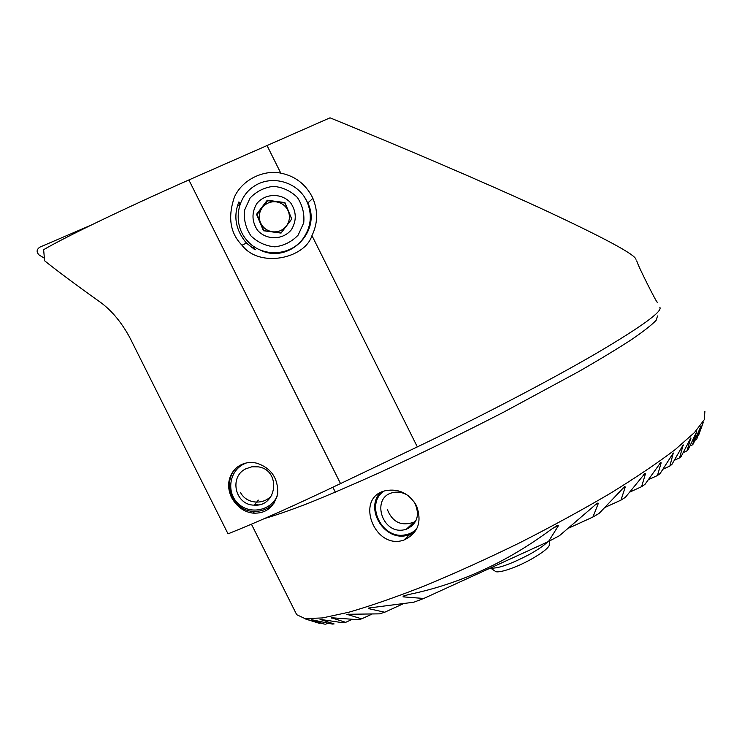 <?xml version="1.0" encoding="UTF-8"?>
<svg xmlns="http://www.w3.org/2000/svg" width="742" height="742" viewBox="0 0 742 742"><rect width="100%" height="100%" fill="white"/><g stroke="black" fill="none" stroke-linecap="round" stroke-linejoin="round"><path stroke-width="1.11" d="M659.833 307.318C662.884 311.241 641.7 326.601 596.299 353.396C550.814 379.867 482.235 415.789 417.338 446.897L340.522 483.589C295.409 505.144 257.91 521.904 228.026 533.85L130.091 338.139C121.271 321.685 110.679 309.238 98.287 300.779C75.962 284.863 58.062 271.526 44.594 260.776L43.639 249.683C65.129 237.106 122.124 209.532 188.876 179.954L330.023 117.82C402.164 147.231 483.784 182.04 543.645 209.652C603.849 237.709 634.633 254.256 635.987 259.301M311.955 235.613C317.826 223.379 318.132 210.96 312.883 198.374L312.048 196.602C305.194 183.793 294.778 175.965 280.791 173.136C266.406 169.77 243.664 177.505 234.565 196.667C227.562 216.877 230.048 233.071 242.003 245.24C259.561 268.483 304.879 258.485 311.955 235.613L417.338 446.897M657.31 302.17C658.015 305.509 636.998 264.087 636.794 260.841M269.875 498.142L267.092 499.32M259.783 249.794C288.091 264.783 322.065 231.652 307.791 202.965L304.341 196.825M239.119 205.413L239.36 202.251L238.822 201.972C233.155 216.478 235.687 230.178 246.427 243.061L255.081 249.841L253.096 247.216M318.819 623.169L305.778 619.097L324.384 624.105L311.723 619.728L332.277 624.068L334.104 623.929L320.025 619.375L343.156 622.77L345.67 622.343L331.349 617.743L358.154 619.7L361.651 618.847L346.839 614.302L379.524 613.847L384.727 612.233L368.691 608.653L368.793 608.023L413.869 602.198L423.765 598.469L402.989 596.856L403.769 595.909L409.816 594.277C459.641 583.889 506.656 562.353 550.852 529.658L556.704 525.809L558.485 525.586L548.505 541.512L559.459 535.696L597.31 503.141L598.395 503.243L592.904 517.044L599.091 513.418L624.514 486.706L625.274 486.956L620.971 500.117L625.385 497.326L644.891 473.489L645.438 473.832L641.598 486.678L644.956 484.387L660.77 462.433L661.15 462.85L657.468 475.52L660.092 473.582L673.3 453L669.887 466.032L671.937 464.371L683.178 444.885L679.57 457.888L681.156 456.46L690.848 437.863L686.999 450.867L688.196 449.633L696.627 431.807L692.509 444.82L693.362 443.762L700.736 426.604L696.868 438.745L703.351 422.179L698.834 434.617M696.321 439.644L694.864 440.312M704.9 411.291L704.26 419.694L694.503 432.521L675.257 449.55C657.802 462.822 636.042 477.486 609.98 493.551C581.895 510.06 551.742 526.514 519.511 542.903C486.965 558.791 455.458 573.065 424.981 585.735C395.987 597.115 370.592 605.945 348.777 612.243L322.427 617.938L305.073 618.615L296.717 614.71L296.16 613.615M416.447 505.599C422.281 521.793 418.117 533.266 403.954 540.037C374.487 550.647 354.101 497.251 385.654 490.666C398.779 488.375 409.046 493.347 416.447 505.599M620.971 500.117L605.036 507.407M371.918 614.144L361.651 618.847M592.904 517.044L569.272 527.85M402.377 604.164L384.727 612.233M548.505 541.512L423.765 598.469M692.509 444.82L689.93 446.007M686.999 450.867L683.169 452.629M320.433 623.094L319.728 623.419M679.57 457.888L674.302 460.309M327.843 623.197L325.701 624.18M669.887 466.032L662.912 469.232M657.468 475.52L648.397 479.675M352.135 619.375L345.67 622.343M641.598 486.678L629.754 492.113M231.606 497.604C236.948 506.944 244.155 512.119 253.217 513.149C265.914 513.714 274.076 507.25 277.675 493.727C278.259 478.469 271.433 468.332 257.205 463.296C237.737 458.296 221.839 477.514 231.606 497.604M258.327 504.866L254.831 504.328M414.333 502.046C420.269 514.651 417.579 523.741 406.264 529.306L403.36 529.964C381.601 533.915 371.046 497.298 392.676 492.651C398.055 491.38 403.249 492.4 408.258 495.712M413.832 524.13L411.745 524.177M411.727 526.282L409.426 526.338M408.221 528.527L407.089 528.527M414.62 532.292L409.38 534.861L405.262 535.817C383.382 539.851 365.12 508.511 380.192 492.818M416.744 528.823C413.424 532.227 409.361 534.277 404.548 534.973C381.629 539.239 364.888 504.096 383.735 491.241M245.75 468.842L251.863 466.783L258.318 466.857C281.329 470.02 277.267 507.157 254.154 505.135C235.27 505.228 228.712 476.948 245.75 468.842M257.224 504.894L254.729 504.458M257.956 504.931L254.627 504.579M274.457 502.677C269.133 508.493 262.529 511.405 254.627 511.405C232.561 511.943 220.662 481.512 237.301 467.043M277.23 495.999C270.811 510.746 249.887 514.865 238.265 503.688C226.329 492.855 229.018 471.708 243.302 464.297L245.973 463.064M490.471 568.057L495.007 571.043C496.704 574.122 515.328 568.14 531.114 559.292C543.775 552.039 549.924 546.891 549.562 543.84L549.757 540.853M490.416 568.038C497.4 568.919 510.44 564.356 529.528 554.367C537.95 549.674 543.979 545.518 547.624 541.91M44.353 258.17L39.354 255.174C36.265 252.28 36.414 249.609 39.78 247.169L90.951 225.206M239.61 205.265L237.384 205.97M251.723 247.68L254.302 246.808M302.977 238.748C311.111 227.219 312.465 214.874 307.049 201.722C298.321 182.05 271.832 174.259 254.024 186.279C235.956 197.901 232.747 225.299 247.513 241.02C261.889 257.52 290.326 256.305 302.977 238.748M298.173 235.066L303.719 222.869C304.6 213.65 302.467 205.163 297.31 197.4C290.641 190.889 282.674 187.197 273.408 186.344C264.189 187.476 256.38 191.408 250.008 198.142L244.461 210.394C243.617 219.66 245.787 228.156 250.982 235.9C257.678 242.374 265.645 246.019 274.883 246.836C284.065 245.676 291.829 241.753 298.173 235.066M291.773 219.02L284.909 202.585L267.278 200.219L256.537 214.308L263.447 230.743L281.06 233.081L291.773 219.02L288.258 211.08C285.874 205.886 281.867 202.807 276.247 201.852C270.57 201.286 265.924 203.206 262.325 207.602L257.057 214.512L260.451 222.572C262.844 227.766 266.86 230.827 272.472 231.773C278.139 232.329 282.767 230.41 286.366 226.022C289.64 221.404 290.27 216.414 288.258 211.08L284.891 203.011L267.593 200.683L262.325 207.602C259.041 212.24 258.411 217.23 260.451 222.572L263.837 230.623L281.107 232.914L291.625 219.131M291.328 229.807C296.763 220.764 296.559 211.785 290.697 202.9C281.747 192.855 265.404 193.096 256.918 203.438C251.473 212.537 251.696 221.524 257.604 230.4C266.591 240.399 282.869 240.102 291.328 229.807M267.593 200.683L267.278 200.219M257.057 214.512L256.537 214.308M280.791 173.136L266.907 145.293M239.36 202.251L238.581 202.547M254.858 249.72L255.424 249.544M657.533 315.953L656.197 320.219C651.968 324.755 643.898 331.108 631.998 339.289C617.873 348.49 600.232 359.184 579.057 371.39L503.549 412.209C460.634 434.274 418.711 454.688 377.761 473.461C352.005 485.027 328.984 494.914 308.691 503.122C290.354 510.218 275.662 515.338 264.597 518.491M645.438 473.832L643.639 474.667M332.629 617.715L331.72 618.142M625.274 486.956L622.909 488.041M348.452 614.135L347.024 614.793M598.395 503.243L595.13 504.736M370.963 607.605L368.691 608.653M558.485 525.586L553.05 528.081M407.395 594.834L402.989 596.856M690.885 438.429L690.283 438.707M683.317 445.404L682.492 445.784M673.551 453.473L672.465 453.974M661.15 462.85L659.749 463.49M321.082 619.459L320.525 619.709M340.522 483.589L188.876 179.954M307.791 202.965L312.883 198.374M246.427 243.061L242.003 245.24M253.458 248.858L254.552 248.514M335.328 492.159L332.87 487.244M251.427 524.177L296.661 614.617M409.38 534.861L403.954 540.037M253.217 513.149L254.627 511.405M406.264 529.306L416.327 519.892M387.352 509.55C392.722 522.804 402.108 526.82 415.52 521.598M254.154 505.135L258.364 500.117M240.519 492.484C246.205 503.966 263.827 505.45 271.86 495.211"/></g></svg>
